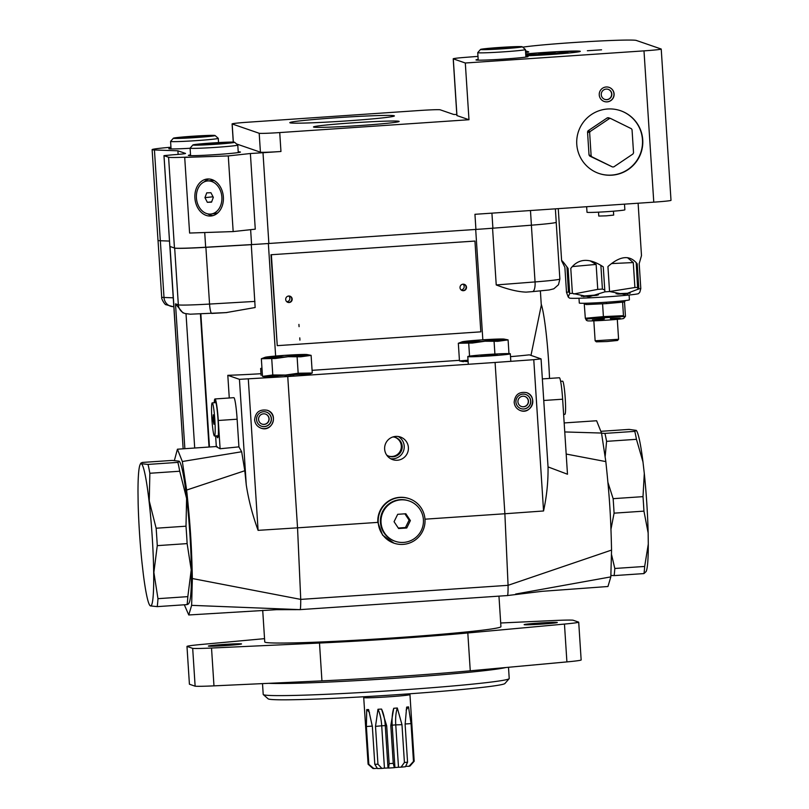 <?xml version="1.0" encoding="UTF-8"?>
<svg xmlns="http://www.w3.org/2000/svg" width="809" height="809" viewBox="0 0 809 809"><rect width="100%" height="100%" fill="white"/><g stroke="black" fill="none" stroke-linecap="round" stroke-linejoin="round"><path stroke-width="1.21" d="M613.434 211.189L613.687 215.093L606.244 215.841L598.771 216.054L598.518 212.15M609.046 87.342A7.473 7.443 -71 0 1 613.576 96.807A7.473 7.443 -71 0 1 604.171 101.469M606.881 99.679A5.309 5.289 109 0 0 608.267 89.364A5.309 5.289 109 0 0 601.542 92.661A5.309 5.289 109 0 0 606.881 99.679M608.176 89.334A5.309 5.289 -71 0 1 606.699 99.618A5.309 5.289 -71 0 1 604.717 99.365M215.073 135.528L218.248 138.309A23.896 0.88 176.3 0 1 218.268 138.339A23.896 0.88 176.3 0 1 196.557 140.614A23.896 0.88 176.3 0 1 170.578 141.423A23.896 0.88 176.3 0 1 170.598 141.383L173.379 138.218A20.903 0.769 -3.7 0 0 194.281 137.661A20.903 0.769 -3.7 0 0 215.073 135.528A20.903 0.769 -3.7 0 0 192.36 136.256A20.903 0.769 -3.7 0 0 173.379 138.218M181.974 138.015L180.549 137.55L182.106 138.005M207.862 136.256L181.904 138.015L207.812 136.256M180.549 137.55L192.876 136.438L193.048 137.49M192.876 136.438L206.558 135.781L205.759 136.448M234.59 142.253L237.765 145.033A23.896 0.88 176.3 0 1 237.775 145.064A23.896 0.88 176.3 0 1 216.074 147.349A23.896 0.88 176.3 0 1 190.095 148.148A23.896 0.88 176.3 0 1 190.105 148.118L192.896 144.953A20.903 0.769 -3.7 0 0 213.798 144.396A20.903 0.769 -3.7 0 0 234.59 142.253A20.903 0.769 -3.7 0 0 211.877 142.991A20.903 0.769 -3.7 0 0 192.896 144.953M227.38 142.981L201.421 144.75L227.329 142.991M200.066 144.285L212.393 143.163L212.555 144.214M212.393 143.163L226.075 142.515L225.276 143.173M522.23 46.75L525.405 49.531A23.896 0.88 176.3 0 1 525.415 49.561A23.896 0.88 176.3 0 1 503.714 51.837A23.896 0.88 176.3 0 1 477.735 52.646A23.896 0.88 176.3 0 1 477.745 52.615L480.536 49.44A20.903 0.769 -3.7 0 0 501.438 48.884A20.903 0.769 -3.7 0 0 522.23 46.75A20.903 0.769 -3.7 0 0 499.517 47.478A20.903 0.769 -3.7 0 0 480.536 49.44M489.132 49.238L487.706 48.773L489.253 49.228M487.706 48.773L513.715 47.013L515.06 47.478L489.061 49.238M500.033 47.66L500.205 48.712M513.715 47.013L512.916 47.67M591.126 155.702L589.023 154.984L587.536 131.887L589.64 132.615L591.126 155.702A24.27 24.169 109 0 0 591.844 156.784L589.741 156.056A24.27 24.169 -71 0 1 589.023 154.984M589.741 156.056L612.494 166.957A24.27 24.169 109 0 0 613.809 166.876L632.962 153.983A24.27 24.169 109 0 0 633.538 152.82L632.041 129.733A24.27 24.169 -71 0 0 631.364 128.702L610.613 118.478A24.27 24.169 -71 0 0 609.43 118.559L590.176 131.503A24.27 24.169 109 0 0 589.64 132.615M591.844 156.784L612.494 166.957M587.536 131.887A24.27 24.169 -71 0 1 588.082 130.775L590.176 131.503M588.082 130.775L607.326 117.831L609.43 118.559M607.326 117.831A24.27 24.169 -71 0 1 608.51 117.75L610.613 118.478M196.415 197.942A16.615 12.722 -96.2 0 0 210.927 214.031A16.615 12.722 -96.2 0 0 221.777 196.142A16.615 12.722 -96.2 0 0 207.347 180.994A16.615 12.722 -96.2 0 0 196.415 197.942M207.347 180.994L211.22 180.569A16.615 12.722 83.8 0 1 214.516 180.771M217.995 212.706A16.615 12.722 83.8 0 1 214.81 213.606L210.927 214.031M207.347 202.311L211.533 202.169L213.323 197.366L210.927 192.714L206.74 192.855L204.95 197.649L207.347 202.311L211.655 201.845M204.95 197.649L212.706 196.809L213.192 197.73M525.739 54.557A21.317 0.779 -3.7 0 0 547.774 53.859A21.317 0.779 -3.7 0 0 568.231 51.756A21.317 0.779 -3.7 0 0 568.14 51.695A21.317 0.779 -3.7 0 0 546.742 52.363A21.317 0.779 -3.7 0 0 525.739 54.446M550.393 52.636L538.794 53.687L551.667 53.07L555.116 52.575L550.393 52.636L550.423 53.161M593.836 320.849L595.131 340.781L596.334 341.833L606.952 341.529L617.52 340.468L618.592 339.244L617.297 319.333M595.131 340.781L618.582 339.264M617.257 318.807L611.705 318.817M603.19 319.302L594.423 320.162M607.165 320.142A18.223 0.667 176.3 0 1 587.395 320.799L586.383 320.293L587.304 318.948L625.448 316.359L623.678 318.443A18.223 0.667 176.3 0 1 607.165 320.142M592.39 319.97A18.223 0.667 176.3 0 1 604.374 318.989M610.34 318.625A18.223 0.667 176.3 0 1 620.23 318.24M623.992 316.986L623.476 315.672L603.403 316.622L585.322 318.261L586.383 320.293M625.448 316.359L624.518 301.979L625.337 300.574M623.476 315.672L622.596 302.161M603.403 316.622L602.574 303.8M585.322 318.261L584.209 303.274M606.457 302.202L606.437 303.618L586.373 304.568L585.382 303.254M578.991 298.248L579.305 303.041A25.109 0.92 -3.7 0 0 604.414 302.344A25.109 0.92 -3.7 0 0 629.412 299.805L629.109 295.002M627.713 293.92A25.109 0.92 -3.7 0 0 617.601 294.102M597.133 295.305A25.109 0.92 -3.7 0 0 583.208 296.579M638.837 288.874L624.467 294.436L609.551 291.523L607.933 266.566C620.281 255.624 630.039 254.744 637.219 263.916L638.837 288.874A40.015 1.466 176.3 0 0 640.799 288.591L639.848 292.14L638.604 293.556A34.706 1.274 -3.7 0 1 607.094 296.822A34.706 1.274 -3.7 0 1 569.384 298.036L568.211 297.004L566.502 292.312L564.884 267.354L561.628 260.781L558.261 208.641M604.889 291.847L588.912 296.852L572.398 293.384L570.78 268.426C578.607 258.233 589.437 257.717 603.271 266.879L604.889 291.847A40.015 1.466 176.3 0 0 609.551 291.523M630.191 293.222A34.706 1.274 -3.7 0 0 616.074 293.778M598.448 294.85A34.706 1.274 -3.7 0 0 581.297 296.256M636.198 262.601L637.593 287.488A40.015 1.466 -3.7 0 0 634.903 287.519L609.581 291.543M627.491 257.677L633.285 262.561L634.903 287.519M604.768 290.026L602.412 289.066L600.875 265.301M602.412 289.066A40.015 1.466 -3.7 0 0 597.75 289.379L596.132 264.422L590.024 260.781M566.937 266.889L568.464 292.029A40.015 1.466 -3.7 0 0 566.502 292.312M572.398 293.384A40.015 1.466 176.3 0 1 569.708 293.424L568.09 268.457C563.782 262.531 561.628 259.962 561.628 260.781M638.109 203.221L641.497 255.614L639.191 263.633L640.799 288.591M569.708 293.424L568.211 297.004M597.75 289.379L573.793 293.97M569.647 292.534L568.464 292.029M638.089 289.359L637.593 287.488M596.132 264.422L572.216 266.586M633.285 262.561L611.422 263.592M299.927 340.134L299.775 337.869L299.927 340.134M299.077 326.664L298.925 324.399L299.077 326.664M468.108 361.583A18.111 0.667 176.3 0 1 466.409 361.461A18.111 0.667 176.3 0 1 468.077 361.006M304.619 374.81A18.111 0.667 -3.7 0 0 305.438 374.486A18.111 0.667 -3.7 0 0 281.613 375.457A18.111 0.667 -3.7 0 0 272.188 377.055M284.707 376.539A18.111 0.667 -3.7 0 0 294.072 375.902M290.016 122.826A52.403 1.921 176.3 0 1 289.804 122.695A52.403 1.921 176.3 0 1 341.974 117.376A52.403 1.921 176.3 0 1 394.387 115.93A52.403 1.921 176.3 0 1 344.25 121.077A52.403 1.921 176.3 0 1 290.016 122.826M313.649 127.094A42.917 1.578 176.3 0 1 313.488 126.983A42.917 1.578 176.3 0 1 354.14 122.766A42.917 1.578 176.3 0 1 398.979 121.299A42.917 1.578 176.3 0 1 399.15 121.441A42.917 1.578 176.3 0 1 358.074 125.658A42.917 1.578 176.3 0 1 313.649 127.094M262.51 683.615L263.208 694.435A123.271 4.52 -3.7 0 0 263.299 694.587L268.133 698.834A118.721 4.348 -3.7 0 0 386.793 695.356A118.721 4.348 -3.7 0 0 504.907 683.514L509.154 678.69A123.271 4.52 -3.7 0 0 509.225 678.518L508.497 667.273M263.299 694.587A123.271 4.52 -3.7 0 0 263.704 694.789A123.271 4.52 -3.7 0 0 389.614 690.785A123.271 4.52 -3.7 0 0 509.154 678.69M566.907 661.904L470.262 670.803A142.232 5.208 176.3 0 1 321.942 680.865L213.97 685.86A35.657 1.305 176.3 0 1 195.131 686.194L189.417 684.222L186.98 646.401L192.684 648.363A35.657 1.305 -3.7 0 0 211.523 648.039L319.494 643.044A142.232 5.208 -3.7 0 0 467.814 632.972L564.46 624.073A35.657 1.305 -3.7 0 0 578.708 622.161L581.155 659.982A35.657 1.305 176.3 0 1 566.907 661.904L564.46 624.073M500.69 622.991L554.155 620.523A35.657 1.305 -3.7 0 1 572.994 620.19L578.708 622.161M195.131 686.194L192.684 648.363M557.229 622.445A16.615 0.607 -3.7 0 0 539.957 623.001A16.615 0.607 -3.7 0 0 524.141 624.629A16.615 0.607 -3.7 0 0 540.756 624.174A16.615 0.607 -3.7 0 0 557.3 622.485A16.615 0.607 -3.7 0 0 557.229 622.445M241.476 643.873A16.615 0.607 -3.7 0 0 224.204 644.439A16.615 0.607 -3.7 0 0 208.388 646.067A16.615 0.607 -3.7 0 0 225.003 645.602A16.615 0.607 -3.7 0 0 241.537 643.924A16.615 0.607 -3.7 0 0 241.476 643.873M264.543 638.655L201.219 644.48A35.657 1.305 -3.7 0 0 186.98 646.401M424.988 519.348A23.512 23.41 109 0 0 379.482 513.3A23.512 23.41 109 0 0 393.953 543.163A23.512 23.41 109 0 0 424.988 519.348M271.419 418.657A7.473 7.443 109 0 0 256.959 416.736A7.473 7.443 109 0 0 261.55 426.232A7.473 7.443 109 0 0 271.419 418.657M515.92 402.063A7.473 7.443 109 0 0 530.38 403.984A7.473 7.443 109 0 0 525.779 394.499A7.473 7.443 109 0 0 515.92 402.063M262.713 610.36L264.755 641.911A118.336 4.338 -3.7 0 0 265.221 642.265A118.336 4.338 -3.7 0 0 364.454 639.757A118.336 4.338 -3.7 0 0 491.498 628.967A118.336 4.338 -3.7 0 0 500.933 626.641L498.961 596.132M388.644 456.104A9.941 9.89 109 0 0 400.789 449.794A9.941 9.89 109 0 0 395.116 437.345M386.662 455.042A9.941 9.89 109 0 0 401.668 450.097A9.941 9.89 109 0 0 392.901 436.961M398.25 436.506A11.943 11.892 -71 0 1 390.595 458.693M408.393 447.519A11.943 11.892 109 0 0 385.276 444.444A11.943 11.892 109 0 0 392.628 459.623A11.943 11.892 109 0 0 408.393 447.519M267.172 410.234A9.486 9.435 -71 0 1 272.906 422.258A9.486 9.435 -71 0 1 260.953 428.153M254.623 419.82C255.078 423.876 257.201 426.656 261.014 428.163C272.431 432.593 278.994 413.824 267.263 410.264C259.669 409.03 255.452 412.216 254.623 419.82M520.349 410.557A9.486 9.435 109 0 0 532.282 404.621A9.486 9.435 109 0 0 526.497 392.618M514.17 402.285C514.615 406.33 516.708 409.091 520.44 410.588C531.644 414.936 538.056 396.117 526.558 392.628C519.105 391.455 514.969 394.671 514.17 402.285M393.953 543.163L382.586 535.133L377.833 522.381A23.512 23.41 -71 0 1 408.879 498.566L409.283 498.708M174.38 460.533L177.424 449.207L182.328 461.504L186.636 490.052C190.358 525.284 191.581 544.315 192.35 578.536L191.632 605.344L188.76 614.971L184.321 604.788M564.166 422.935L596.617 420.751L601.522 433.048L605.83 461.595C609.551 496.827 610.785 515.859 611.553 550.08L610.825 576.888L607.964 586.505L542.141 591.318L507.334 595.566L299.906 609.632C300.452 610.249 300.736 606.831 300.736 599.398L297.54 527.832L377.833 522.381M424.978 519.186L504.877 513.755L508.072 585.322C508.113 592.754 507.84 596.172 507.243 595.566L507.314 595.566M548.037 466.904L567.483 474.236L562.639 399.201L543.749 400.485L548.037 466.904C548.259 481.395 546.763 496.079 543.557 510.975L504.877 513.755L495.088 362.462L287.751 376.539L297.54 527.832L258.091 530.35C252.55 515.222 248.606 500.104 246.27 484.985L244.803 470.737L241.658 451.766L238.918 446.871L237.128 419.204L218.278 420.488L220.109 448.752L216.316 446.71M216.772 435.859A18.587 1.618 -93.9 0 0 217.631 437.78A18.587 1.618 -93.9 0 0 217.985 419.123A18.587 1.618 -93.9 0 0 215.113 400.698A18.587 1.618 -93.9 0 0 214.527 402.71M562.639 399.201A20.862 1.82 -93.9 0 0 559.363 377.752L542.354 378.905M543.749 400.485L543.527 397.108M216.306 446.538L215.629 435.94M214.213 402.73A20.933 1.82 86.1 0 1 214.992 398.958A20.933 1.82 86.1 0 1 218.278 420.488M214.992 398.958L233.841 397.674A20.933 1.82 86.1 0 1 237.128 419.204M220.109 448.752L238.918 446.871M543.557 510.975L533.768 359.681L495.088 362.462M533.768 359.681L541.059 358.883L529.389 354.838A66.378 2.437 176.3 0 1 510.509 356.648M260.983 373.728A66.378 2.437 176.3 0 1 227.804 375.315L239.444 379.33L287.751 376.539M474.944 241.062L480.819 331.842L277.254 345.655L270.975 254.744L474.944 241.062L270.975 254.744M277.254 345.655L271.379 254.886M459.431 360.329L312.082 370.33M184.927 313.488L182.854 312.77L175.502 303.85L178.344 304.831A37.932 1.385 -3.7 0 0 209.551 304.063A9.86 1.709 86.7 0 0 211.816 313.437A9.86 1.709 86.7 0 0 211.877 313.427L226.864 312.567L190.246 314.195L184.927 313.488A9.86 9.819 -71 0 1 178.344 304.831L174.673 248.09L170.072 246.502L174.461 248.019L168.585 157.239L164.005 155.662L169.87 246.391M229.271 397.988L227.804 375.315M526.093 292.12L532.433 291.634A9.86 3.367 -94.5 0 0 535.052 281.926A37.932 1.385 -3.7 0 0 559.868 279.014L558.473 284.748L553.811 288.813L549.159 289.966L532.433 291.634A9.86 3.367 -94.5 0 1 532.302 291.634L526.093 292.12C517.932 291.827 507.981 289.44 496.23 284.95L535.052 281.926L531.382 225.195M200.43 314.003L209.025 447.043M466.5 287.225A3.266 3.246 109 0 0 460.19 286.386A3.266 3.246 109 0 0 462.192 290.532A3.266 3.246 109 0 0 466.5 287.225M292.18 299.057A3.266 3.246 109 0 0 285.87 298.218A3.266 3.246 109 0 0 287.883 302.364A3.266 3.246 109 0 0 292.18 299.057M466.095 287.084A3.266 3.246 -71 0 1 461.99 290.451A3.266 3.246 109 0 0 466.095 287.084A3.266 3.246 109 0 0 464.113 284.293A3.266 3.246 -71 0 1 466.095 287.084M291.776 298.915A3.266 3.246 -71 0 1 287.68 302.283A3.266 3.246 109 0 0 291.776 298.915A3.266 3.246 109 0 0 289.804 296.134A3.266 3.246 -71 0 1 291.776 298.915M250.385 153.518L228.28 155.925L233.174 231.576L255.27 229.169L250.385 153.518A66.378 2.437 -3.7 0 0 262.996 152.709L268.861 243.489L475.692 229.443L268.355 243.519L275.636 356.041M226.227 312.587L255.148 307.521L251.286 244.682L205.891 247.321L209.551 304.063L254.946 301.413M251.286 244.682L251.083 244.611A66.378 2.437 -3.7 0 0 268.355 243.519M482.831 339.81L475.692 229.443A66.378 2.437 -3.7 0 0 475.925 229.432L474.944 214.304L653.773 202.159L643.994 50.866A18.961 0.698 -3.7 0 0 661.226 49.056A18.961 0.698 -3.7 0 0 661.145 49.005L636.349 40.45A59.168 2.164 -3.7 0 0 586.1 41.744A59.168 2.164 -3.7 0 0 522.715 47.175M540.382 290.957L541.302 305.205L530.987 355.394M541.241 304.154A59.168 5.157 86.1 0 1 549.523 378.42M174.673 248.09A37.932 1.385 -3.7 0 0 205.891 247.321M209.086 179.001A18.587 14.228 -96.2 0 0 204.161 181.894M207.63 213.829A18.587 14.228 -96.2 0 0 213.06 215.598M223.375 197.032A18.587 14.228 -96.2 0 0 207.124 179.032A18.587 14.228 -96.2 0 0 194.989 199.044A18.587 14.228 -96.2 0 0 211.139 215.983A18.587 14.228 -96.2 0 0 223.375 197.032M169.839 246.411L163.974 155.641L172.438 154.832A14.41 0.526 -3.7 0 0 185.534 153.457A14.41 0.526 -3.7 0 0 185.473 153.417L177.899 150.808L178.132 154.398M169.87 246.432L183.147 448.823L170.032 246.492M236.521 143.951L260.417 152.183L259.193 133.273L232.163 123.959L233.336 142.101M456.812 114.494A18.961 0.698 -3.7 0 1 453.444 114.372L440.177 109.802A18.961 0.698 -3.7 0 0 419.628 110.499L244.5 122.442A18.961 0.698 -3.7 0 0 232.092 123.898A18.961 0.698 -3.7 0 0 232.163 123.959M190.53 154.903A26.09 0.961 -3.7 0 0 188.355 155.429A26.09 0.961 -3.7 0 0 188.467 155.51A26.09 0.961 -3.7 0 0 215.598 154.62A26.09 0.961 -3.7 0 0 240.435 152.062A26.09 0.961 -3.7 0 0 238.22 151.819M171.012 148.168A26.09 0.961 -3.7 0 0 168.838 148.694A26.09 0.961 -3.7 0 0 168.95 148.775A26.09 0.961 -3.7 0 0 190.105 148.269M478.17 59.391A26.09 0.961 -3.7 0 0 475.995 59.917A26.09 0.961 -3.7 0 0 476.107 59.997A26.09 0.961 -3.7 0 0 503.238 59.118A26.09 0.961 -3.7 0 0 528.075 56.549A26.09 0.961 -3.7 0 0 525.86 56.317M579.901 51.574A33.381 1.224 -3.7 0 0 567.463 51.594M526.416 54.254A33.381 1.224 -3.7 0 0 525.729 54.314M525.82 55.821A33.381 1.224 -3.7 0 0 561.244 53.697A33.381 1.224 -3.7 0 0 580.286 51.351A33.381 1.224 -3.7 0 0 561.102 51.483A33.381 1.224 -3.7 0 0 525.698 53.94M170.952 147.218A37.932 1.385 -3.7 0 0 152.122 149.635A37.932 1.385 -3.7 0 0 154.438 149.968L160.313 240.738A37.932 1.385 176.3 0 1 157.998 240.415L152.122 149.635M173.925 306.641L172.893 306.611A9.86 9.263 -88 0 1 164.005 297.479L160.334 240.738L169.496 241.072M177.899 150.808L154.438 149.968M168.585 157.239A37.932 1.385 -3.7 0 0 187.375 157.108L184.705 157.401L189.599 233.043L233.174 231.576M204.717 232.537L205.668 247.251A37.932 1.385 176.3 0 1 174.461 248.019M205.668 247.251L251.589 244.581L250.628 229.675M601.562 49.804L587.364 50.745L601.562 49.804M477.977 56.377L465.62 57.338A18.961 0.698 -3.7 0 0 453.212 58.794A18.961 0.698 -3.7 0 0 453.283 58.855L465.306 63.001L643.994 50.866M525.607 52.514A18.961 0.698 -3.7 0 0 528.752 51.918A18.961 0.698 -3.7 0 0 528.681 51.867L528.681 51.988M465.306 63.001L468.977 119.732L456.954 115.586A18.961 0.698 176.3 0 1 456.873 115.535L453.212 58.794M228.28 155.925L184.705 157.401M525.496 50.765L528.681 51.867M268.861 243.489A66.378 2.437 176.3 0 1 251.589 244.581M262.996 152.709L280.956 151.495A18.961 0.698 176.3 0 1 260.417 152.183M259.193 133.273A18.961 0.698 -3.7 0 0 279.732 132.575L468.977 119.732M598.802 173.409A33.189 33.038 109 0 0 642.467 139.755A33.189 33.038 109 0 0 620.442 110.661M642.74 139.846A33.189 33.038 109 0 0 578.526 131.321A33.189 33.038 109 0 0 598.933 173.46A33.189 33.038 109 0 0 642.74 139.846M614.102 93.925A7.473 7.443 109 0 0 599.641 92.004A7.473 7.443 109 0 0 604.242 101.489A7.473 7.443 109 0 0 614.102 93.925M475.692 229.443L475.925 229.432A66.753 2.447 176.3 0 0 492.893 228.199L491.923 213.151M661.226 49.056L671.005 200.349A18.961 0.698 176.3 0 1 653.773 202.159M555.368 208.843L556.238 222.273A37.932 1.385 176.3 0 1 531.412 225.185L492.893 228.199M624.497 204.151L624.861 209.804A18.961 0.698 176.3 0 1 606.801 211.675A18.961 0.698 176.3 0 1 587.081 212.312A18.961 0.698 176.3 0 1 587.01 212.251L586.646 206.72M377.459 768.55L374.8 764.313A23.178 0.849 -3.7 0 0 377.955 764.202L381.878 768.398A18.627 0.678 176.3 0 1 377.459 768.55M401.072 767.154L404.419 762.493A23.178 0.849 -3.7 0 0 407.564 762.189L405.471 766.73A18.627 0.678 176.3 0 1 401.072 767.154L398.493 767.245L395.753 724.884L401.972 724.672L404.419 762.493M409.03 766.275L413.48 761.431A23.178 0.849 -3.7 0 0 414.188 761.239L410.021 766.002A18.627 0.678 176.3 0 1 410.011 766.012A18.627 0.678 176.3 0 1 409.03 766.275L405.663 766.335M393.255 763.362L394.357 767.68A18.627 0.678 176.3 0 1 388.603 768.054L389.139 763.635A23.178 0.849 -3.7 0 0 393.255 763.362L390.808 725.542L392.193 725.157A22.571 7.716 85.5 0 1 393.73 708.36L390.808 725.542M398.493 767.245A15.472 0.566 176.3 0 1 394.934 767.519L392.193 725.157A15.472 0.566 -3.7 0 0 395.753 724.884A22.571 7.716 -94.5 0 1 397.31 708.006L393.761 708.29M394.934 767.519L394.357 767.68M401.972 724.672L397.31 708.006M388.603 768.054L388.007 767.963L385.266 725.602L386.692 725.804L389.139 763.635M388.007 767.963A15.472 0.566 176.3 0 1 384.447 768.145L381.706 725.784A22.571 7.716 87.1 0 0 377.985 709.26L375.507 726.381L381.706 725.784A15.472 0.566 -3.7 0 0 385.266 725.602A22.571 7.716 -92.9 0 0 381.585 709.149M384.447 768.145L381.878 768.398M377.955 764.202L375.507 726.381M377.985 709.26L381.545 709.078L386.692 725.804M369.511 712.527A22.571 19.537 89.9 0 0 366.72 709.574L368.621 709.574L372.352 726.492L374.8 764.313M377.227 768.338L373.869 768.55L368.833 764.323L366.386 726.492L372.332 726.108M366.72 709.574L366.386 726.492M414.188 761.239L409.961 694.587A23.178 0.849 -3.7 0 1 386.894 696.933A23.178 0.849 -3.7 0 1 363.716 697.58L363.625 696.771M405.097 723.994L411.043 723.61L413.48 761.431M407.564 762.189L405.117 724.368L406.644 707.117L408.525 706.874A22.571 19.537 -97.3 0 0 406.138 710.15M411.043 723.61L408.525 706.874M373.869 768.55A18.627 0.678 176.3 0 1 372.868 768.419L368.105 764.212A23.178 0.849 -3.7 0 0 368.833 764.323M372.868 768.419A18.627 0.678 176.3 0 1 372.858 768.408L371.786 767.468M368.105 764.212L363.716 697.58M266.353 412.074A7.473 7.443 -71 0 1 264.341 426.565A7.473 7.443 -71 0 1 261.489 426.201M263.512 413.824A5.309 5.289 109 0 0 262.126 424.138A5.309 5.289 109 0 0 268.851 420.842A5.309 5.289 109 0 0 263.512 413.824M265.494 414.066A5.309 5.289 -71 0 1 268.669 420.781A5.309 5.289 -71 0 1 262.035 424.108M525.719 394.468A7.473 7.443 -71 0 1 523.696 408.96A7.473 7.443 -71 0 1 520.844 408.596M522.867 396.218A5.309 5.289 109 0 0 521.481 406.533A5.309 5.289 109 0 0 528.206 403.236A5.309 5.289 109 0 0 522.867 396.218M524.849 396.461A5.309 5.289 -71 0 1 528.024 403.175A5.309 5.289 -71 0 1 521.39 406.502M297.055 356.011L297.024 355.475L284.272 355.384A21.236 0.779 176.3 0 1 307.157 354.575A21.236 0.779 176.3 0 1 288.065 356.698A21.236 0.779 176.3 0 1 265.16 357.295A21.236 0.779 176.3 0 1 284.272 355.384L271.662 357.548M307.157 354.575L311.111 355.363L300.817 356.779L288.065 356.698L275.434 358.498L261.347 358.741L265.16 357.295M264.968 357.406L271.642 357.194M276.577 376.276L262.49 376.387L261.347 358.741M271.682 357.902L272.785 374.971L285.537 375.052L298.167 373.242L297.095 356.577M262.49 376.387L272.785 374.971M266.292 377.014A21.236 0.779 176.3 0 1 285.537 375.052A21.236 0.779 176.3 0 1 308.633 374.345M297.024 355.475L307.309 354.726M298.167 373.242L312.254 373.01L311.111 355.363M301.969 374.557L309.847 373.991L312.254 373.01M494.036 340.538L493.996 340.002L481.244 339.922A21.236 0.779 176.3 0 1 504.128 339.102A21.236 0.779 176.3 0 1 485.036 341.226A21.236 0.779 176.3 0 1 462.141 341.823A21.236 0.779 176.3 0 1 481.244 339.922L468.633 342.076M504.128 339.102L508.092 339.891L497.798 341.307L485.036 341.226L472.405 343.036L458.329 343.269L462.141 341.823M461.949 341.934L468.613 341.722M468.118 361.674L459.472 360.915L458.329 343.269M468.664 342.44L469.544 356.132M494.906 354.049L494.066 341.105M459.472 360.915L468.027 360.217M463.274 361.552A21.236 0.779 176.3 0 1 468.057 360.804M493.996 340.002L504.28 339.264M508.972 353.624L508.092 339.891M423.41 519.712A21.317 21.216 109 0 0 382.161 514.231A21.317 21.216 109 0 0 395.277 541.302A21.317 21.216 109 0 0 423.41 519.712M395.277 541.302L394.671 541.09A21.317 21.216 -71 0 1 381.555 514.018A21.317 21.216 -71 0 1 408.565 500.781L409.172 500.993M405.835 513.755L397.694 514.312L394.064 521.704L398.615 528.53L406.755 527.984L410.385 520.591L405.835 513.755M410.385 520.591L409.101 520.147L404.884 513.826M406.755 527.984L405.471 527.539L409.101 520.147M398.271 528.024L405.471 527.539M510.246 353.745A21.317 0.779 -3.7 0 0 488.08 354.463A21.317 0.779 -3.7 0 0 467.784 356.557A21.317 0.779 -3.7 0 0 489.111 355.96A21.317 0.779 -3.7 0 0 510.327 353.806A21.317 0.779 -3.7 0 0 510.246 353.745M492.489 354.686L480.89 355.738L493.763 355.131L497.222 354.625L492.489 354.686L492.529 355.212M261.964 368.166A21.317 0.779 -3.7 0 0 260.64 368.52A21.317 0.779 -3.7 0 0 261.995 368.712M277.8 376.357L277.76 375.77M285.901 375.143L285.981 376.468M290.613 374.85L290.694 376.155M274.291 376.104L274.342 376.751M214.84 419.952A16.615 1.446 -93.9 0 0 212.231 402.872A16.615 1.446 -93.9 0 0 211.918 419.537A16.615 1.446 -93.9 0 0 214.486 436.021A16.615 1.446 -93.9 0 0 214.84 419.952M213.293 414.795L212.868 419.274L213.91 424.25L213.293 414.795M212.868 419.274L213.798 419.214M560.627 381.312L562.619 381.181A16.615 1.446 86.1 0 1 565.188 397.654A16.615 1.446 86.1 0 1 564.874 414.329L563.62 414.41M172.175 460.422L142.313 462.445L140.776 463.223L141.251 463.699A71.303 6.209 -93.9 0 0 140.139 464.548A71.303 6.209 -93.9 0 0 137.995 491.953L138.137 503.056A71.303 6.209 -93.9 0 0 141.99 562.558L143.304 574.066A71.303 6.209 -93.9 0 0 149.685 605.193A71.303 6.209 -93.9 0 0 150.444 605.911A71.303 6.209 -93.9 0 0 152.223 537.004A71.303 6.209 -93.9 0 0 141.251 463.699L148.017 464.417L177.879 462.384L179.416 461.413L178.951 461.14L172.175 460.422M157.967 598.67L187.83 596.638A78.129 6.806 86.1 0 1 187.081 604.606L157.219 606.629A78.129 6.806 -93.9 0 0 157.967 598.67L153.872 572.408L157.27 545.64L187.132 543.608L191.217 569.87L187.83 596.638M157.219 606.629L150.444 605.911L149.685 605.193M179.416 461.413L179.709 461.858A71.303 6.209 86.1 0 1 189.741 531.826A71.303 6.209 86.1 0 1 189.255 602.503L188.618 603.827L187.081 604.606M148.017 464.417A78.129 6.806 86.1 0 1 149.857 473.265L149.25 500.993L156.137 528.226A78.129 6.806 86.1 0 1 157.27 545.64M156.137 528.226L185.999 526.194A78.129 6.806 86.1 0 1 187.132 543.608M177.879 462.384A78.129 6.806 86.1 0 1 179.719 471.232L149.857 473.265M185.999 526.194L186.606 498.465L179.719 471.232M613.141 498.668L643.003 496.645A78.129 6.806 86.1 0 1 643.944 511.136L614.082 513.159A78.129 6.806 -93.9 0 0 613.141 498.668L607.933 482.427M604.92 433.391L634.782 431.369A78.129 6.806 86.1 0 1 636.45 439.317L606.588 441.35A78.129 6.806 -93.9 0 0 604.92 433.391L601.552 433.189M644.672 566.452A78.129 6.806 86.1 0 1 643.974 573.581L614.112 575.614A78.129 6.806 -93.9 0 0 614.81 568.474L644.672 566.452L648.292 544.073L648.151 532.979L643.944 511.136M634.782 431.369L636.309 430.388L636.602 430.843A71.303 6.209 86.1 0 1 642.983 461.959L636.45 439.317M636.309 430.388L629.068 429.397L601.138 431.298M643.003 496.645L644.298 473.467A71.303 6.209 86.1 0 1 648.151 532.979M606.588 441.35L605.183 456.246M644.298 473.467L642.983 461.959M614.082 513.159L610.977 529.197M611.584 554.792L614.81 568.474M648.292 544.073A71.303 6.209 86.1 0 1 646.148 571.488L643.974 573.581M614.112 575.614L610.957 575.421M461.12 289.905A3.266 3.246 109 0 0 463.092 284.192M286.801 301.737A3.266 3.246 109 0 0 288.773 296.023M206.558 135.781L207.903 136.246M197.052 137.237L191.561 137.56M226.075 142.515L227.42 142.981M216.569 143.962L211.078 144.285M504.209 48.459L498.718 48.783M624.518 301.979L606.437 303.618M586.373 304.568L584.391 303.891M268.598 683.332A123.271 4.52 -3.7 0 0 392.335 678.448A123.271 4.52 -3.7 0 0 505.847 667.526M470.262 670.803L467.814 632.972M211.523 648.039L213.97 685.86M319.494 643.044L321.942 680.865M611.553 550.08L508.072 585.322L300.736 599.398L192.35 578.536M299.906 609.632L191.632 605.344M515.646 594.049L610.825 576.888M244.803 470.737L186.636 490.052M241.658 451.766L182.328 461.504M566.179 454.041L605.83 461.595M564.753 431.945L601.522 433.048M248.302 379.057L258.091 530.35M246.27 484.985L239.444 379.33M194.706 448.034L186.019 313.801M184.867 448.702L175.502 303.85M200.854 313.983L209.46 447.013M492.56 228.219L496.23 284.95M172.893 306.611L165.966 304.68C165.208 305.215 161.062 298.764 161.689 297.146A37.932 1.385 176.3 0 0 164.005 297.479L173.348 297.813M453.283 58.855L456.954 115.586M279.732 132.575L280.956 151.495M530.471 210.532L531.412 225.185M218.541 142.576L218.268 138.339M171.063 148.937L170.578 141.423M238.261 152.588L237.775 145.064M190.58 155.672L190.095 148.148M525.911 57.075L525.415 49.561M478.22 60.159L477.735 52.646M515.02 47.478L489.091 49.238M299.947 609.642L276.506 609.683L188.76 614.971M541.059 358.883L543.648 398.918M217.075 446.477L177.424 449.207M161.689 297.146L158.028 240.465M559.868 279.014L556.208 222.333M232.092 123.898L233.265 142.101M410.011 766.012L410.962 764.94M409.951 693.778L409.961 694.587M266.444 377.176L263.309 376.559M308.441 374.456L309.847 373.991M463.426 361.704L460.291 361.087M467.784 356.557L468.229 363.362M510.327 353.806L510.772 360.612M260.64 368.52L261.085 375.336M214.486 436.021L218.218 435.758M212.231 402.872L215.973 402.609M140.139 464.548L140.776 463.223"/></g></svg>
